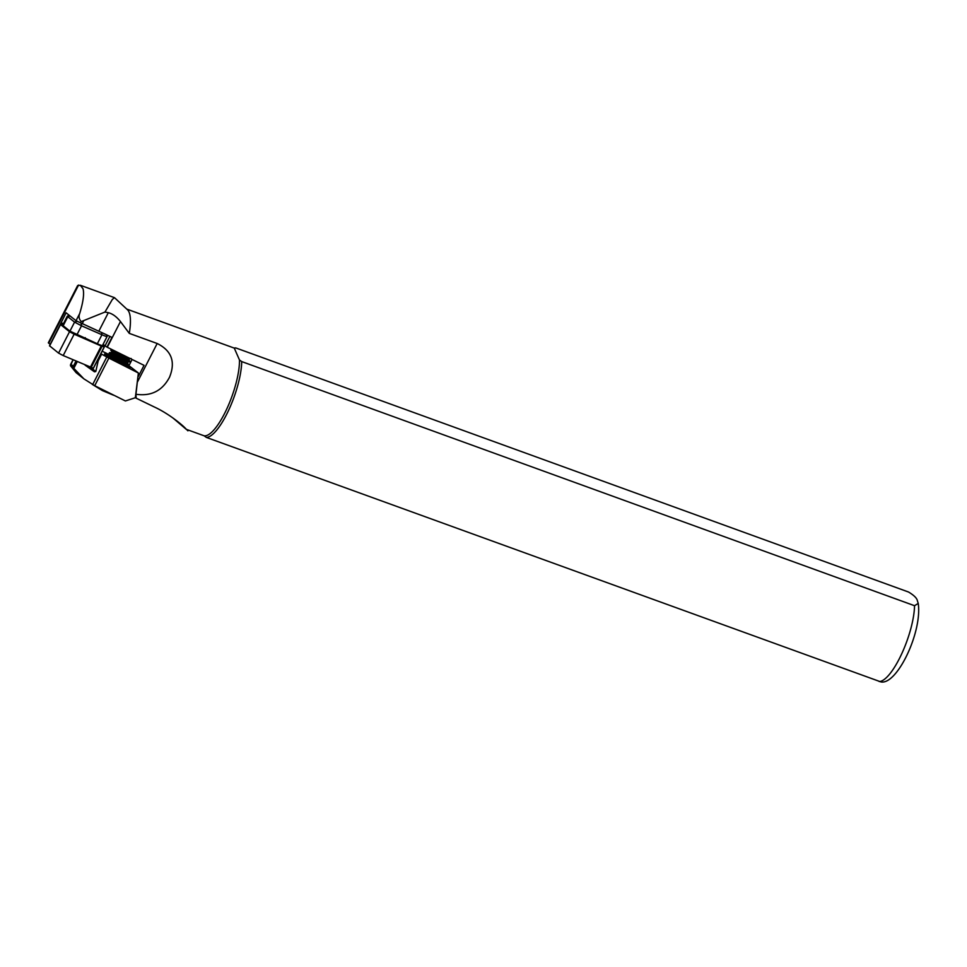 <?xml version="1.0" encoding="UTF-8"?>
<svg xmlns="http://www.w3.org/2000/svg" width="967" height="967" viewBox="0 0 967 967"><rect width="100%" height="100%" fill="white"/><g stroke="black" fill="none" stroke-linecap="round" stroke-linejoin="round"><path stroke-width="1.45" d="M62.746 325.045L60.546 324.574L69.527 331.729L74.157 334.171L101.245 346.053L104.339 346.935L102.514 345.449M49.607 345.86L58.576 353.112L63.206 355.554L93.328 368.222M60.752 354.357L64.753 356.231M62.674 325.202L61.199 324.9L70.18 332.056L73.661 333.893L100.737 345.763L103.662 346.597L102.442 345.582A22.35 1.16 27.1 0 1 97.329 343.768L69.95 331.149L63.181 325.746A22.35 1.16 27.1 0 1 62.686 325.178L67.303 316.149A22.35 1.16 27.1 0 0 67.799 316.729L74.58 322.132L81.518 325.794L101.946 334.751A22.35 1.16 27.1 0 0 107.083 336.54A22.35 1.16 27.1 0 0 107.083 336.468L106.551 334.8M100.266 344.989L101.608 346.065M62.795 326.169L64.281 326.628M68.041 329.626A17.237 0.894 -152.9 0 1 66.723 328.575M85.41 339.066L85.241 337.652M77.626 285.616L80.309 285.265L83.053 288.831C84.322 293.847 83.198 302.091 79.681 313.562C78.545 316.511 79.052 319.195 81.228 321.6L104.968 312.051L112.341 299.456L114.469 297.655L127.439 309.706A46.404 13.478 -70.1 0 1 129.01 312.051A46.404 13.478 -70.1 0 1 129.276 333.373L120.464 321.552C116.56 316.68 112.51 313.731 108.316 312.692L104.968 312.051M50.26 344.361L66.094 312.8L76.018 320.718L98.815 331.246L108.316 312.692M122.386 354.696L129.179 358.6L129.445 361.863M126.169 358.201C134.425 362.202 121.951 355.88 115.327 351.299L114.964 351.045M126.798 359.567C136.371 364.305 121.999 357.222 113.792 351.698L111.169 349.353L110.758 350.163L113.997 353.886C120.935 358.648 132.938 364.68 124.84 360.788M129.445 361.876L127.451 361.972L128.14 364.414L125.662 365.466M124.441 361.561C132.564 365.478 120.428 359.373 113.598 354.659L111.435 352.617L111.785 351.928M125.081 362.927C134.691 367.702 120.21 360.546 112.063 355.058L109.452 352.713L109.029 353.535L112.281 357.258C119.219 362.021 131.161 368.016 123.111 364.148M116.088 360.739L111.882 358.032L109.706 355.989L110.057 355.3M109.09 353.801L111.64 355.88C119.848 361.392 134.256 368.5 124.658 363.749M110.818 350.441L113.369 352.52C121.528 357.995 136.009 365.151 126.387 360.389M234.304 348.18L239.478 359.978L241.714 361.585L914.54 605.705L918.239 603.42L917.441 601.003C917.079 598.355 914.105 595.358 908.533 592.022L235.718 347.902L234.304 348.18M918.239 603.42C922.349 632.14 897.086 685.035 880.997 681.94L206.358 437.41A47.347 13.743 -70.1 0 0 228.695 410.117A47.347 13.743 -70.1 0 0 241.714 361.585M127.656 365.236A14.771 0.762 -152.9 0 1 130.509 367.073A14.771 0.762 -152.9 0 1 130.835 367.448A14.771 0.762 -152.9 0 1 118.989 362.226A14.771 0.762 -152.9 0 1 104.871 354.357A14.771 0.762 -152.9 0 1 104.545 353.982A14.771 0.762 -152.9 0 1 109.585 355.892M69.419 315.447L67.364 316.112A22.35 1.16 27.1 0 0 67.303 316.149M73.818 368.342L73.359 366.203L70.845 364.208L70.482 365.719L76.067 372.621L83.911 378.871L73.818 368.342L77.227 361.694M94.73 385.7L125.408 400.954L135.344 397.739L138.39 372.996L108.872 358.092L94.73 385.7L83.911 378.871M73.069 359.881L70.47 365.671M85.084 365.151L94.464 371.824L95.781 371.509L98.187 360.884L101.632 354.152L100.931 353.596M97.486 360.328L98.187 360.884M101.632 354.152L108.872 358.092M127.91 364.861L138.39 372.996M235.718 347.902A47.347 13.743 -70.1 0 0 235.199 347.927L234.135 348.047M109.827 354.937L102.151 351.202M206.358 437.41L204.122 435.803A46.404 13.478 -70.1 0 0 226.713 409.101A46.404 13.478 -70.1 0 0 239.478 359.978M204.122 435.803L186.208 429.3C184.757 426.87 169.709 414.033 154.333 406.986L136.154 398.174L135.96 394.258C151.13 396.482 162.311 390.813 169.515 377.239C175.74 361.924 171.63 350.683 157.186 343.503L129.276 333.373M172.863 417.925L186.208 429.3M135.368 397.546L136.154 398.174M137.991 376.163L135.96 394.258M77.65 285.567L48.35 342.741A18.941 0.979 27.1 0 0 48.761 343.225L50.006 344.216M107.724 356.086L109.96 355.88M132.104 359.47L128.925 365.671M138.354 376.441L144.035 365.345L107.289 347.262A32.201 1.668 27.1 0 0 106.974 347.105L103.046 344.421M61.598 324.743L62.384 323.196L63.423 323.727M98.815 331.246A32.201 1.668 27.1 0 1 111.942 337.41L106.974 347.105M60.546 324.574L49.583 345.944M69.527 331.729L58.576 353.112M74.157 334.171L63.206 355.554M101.245 346.053L90.294 367.424M102.006 346.343L91.055 367.726M104.231 346.923L93.279 368.306M74.785 334.389L74.616 333.736M71.062 332.588L71.909 332.322M82.098 323.921L83.5 321.189M879.184 681.53A47.347 13.743 -70.1 0 0 901.51 654.236A47.347 13.743 -70.1 0 0 914.54 605.705M81.143 323.486L81.518 325.794L76.901 334.812M101.583 332.491L101.946 334.751L97.329 343.768M70.047 315.955L67.799 316.729L63.181 325.746M76.961 321.298L74.58 322.132L69.95 331.149M75.946 361.138L73.359 366.203M87.32 366.118L94.464 371.824M91.019 367.714L95.781 371.509M70.482 365.719L73.867 368.415M106.793 356.992L92.651 384.6M137.628 381.663L157.186 343.503M48.761 343.225L78.569 285.06M107.289 347.262L120.464 321.552M76.018 320.718L79.681 313.562M109.875 336.407L104.98 345.956M60.462 324.477L49.498 345.848M104.339 346.935L93.388 368.306M80.309 285.265L114.469 297.655M126.786 309.102L234.292 348.108M113.623 395.249L102.442 390.608L92.276 384.395M107.083 336.54L102.466 345.557M72.984 359.833L70.518 364.656M187.924 430.823L184.214 427.124M111.689 352.508L109.706 352.617M129.179 358.6L131.161 358.503"/></g></svg>

